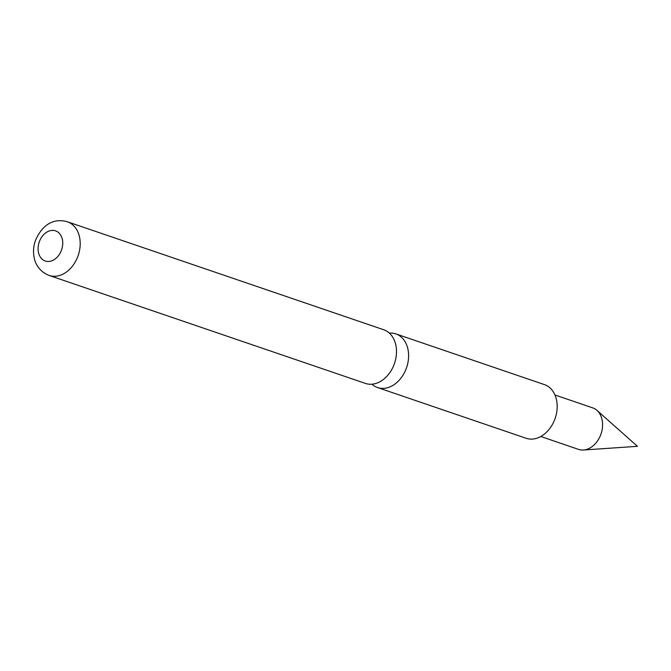 <?xml version="1.0" encoding="UTF-8"?>
<svg xmlns="http://www.w3.org/2000/svg" width="671" height="671" viewBox="0 0 671 671"><rect width="100%" height="100%" fill="white"/><g stroke="black" fill="none" stroke-linecap="round" stroke-linejoin="round"><path stroke-width="1.01" d="M540.784 436.502L578.528 449.385A21.933 16.297 -71.2 0 0 583.435 450.006A21.933 16.297 -71.2 0 0 601.082 433.768A21.933 16.297 -71.2 0 0 596.964 410.375A21.933 16.297 -71.2 0 0 592.694 407.867L554.959 394.984M389.348 333.093A28.35 21.069 108.8 0 1 395.84 333.89A28.35 21.069 108.8 0 1 406.668 367.373A28.35 21.069 108.8 0 1 377.521 387.544A28.35 21.069 108.8 0 1 371.893 384.206M395.84 333.89L544.399 384.6A28.35 21.069 108.8 0 1 555.236 418.083A28.35 21.069 108.8 0 1 526.081 438.264L377.521 387.544M394.548 363.229A28.35 21.069 -71.2 0 0 383.72 329.755L67.427 221.791A28.35 21.069 108.8 0 1 78.264 255.265A28.35 21.069 108.8 0 1 49.117 275.445L365.401 383.409A28.35 21.069 -71.2 0 0 394.548 363.229M61.648 249.671A15.936 11.843 -71.2 0 0 55.492 230.832A15.936 11.843 -71.2 0 0 39.178 242.197A15.936 11.843 -71.2 0 0 45.326 261.036A15.936 11.843 -71.2 0 0 61.648 249.671M583.435 450.006L637.45 446.324L596.964 410.375M67.427 221.791C56.993 218.746 43.716 221.069 35.269 240.923C33.349 246.702 33.022 252.439 34.271 258.134C35.135 262.814 38.717 271.344 49.117 275.445"/></g></svg>
